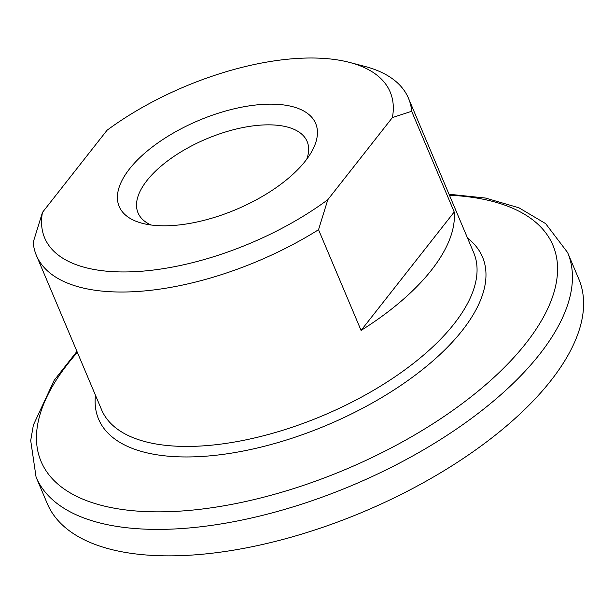 <?xml version="1.0" encoding="UTF-8"?>
<svg xmlns="http://www.w3.org/2000/svg" width="614" height="614" viewBox="0 0 614 614"><rect width="100%" height="100%" fill="white"/><g stroke="black" fill="none" stroke-linecap="round" stroke-linejoin="round"><path stroke-width="0.92" d="M265.164 104.273A106.644 48.283 157.1 0 1 311.597 151.819A106.644 48.283 157.1 0 1 169.687 225.683A106.644 48.283 157.1 0 1 142.341 223.319A106.644 48.283 157.1 0 1 139.24 158.205A106.644 48.283 157.1 0 1 265.164 104.273M306.747 159.21A91.778 41.552 -22.9 0 0 307.361 142.064A91.778 41.552 -22.9 0 0 263.667 124.949A91.778 41.552 -22.9 0 0 171.275 158.243A91.778 41.552 -22.9 0 0 138.303 213.48A91.778 41.552 -22.9 0 0 151.013 224.993M183.87 555.516A288.511 130.636 157.1 0 1 47.247 503.549L36.072 477.093A288.511 130.636 157.1 0 0 172.703 529.061A288.511 130.636 157.1 0 0 461.505 425.563A288.511 130.636 157.1 0 0 567.62 252.561L578.795 279.017A288.511 130.636 157.1 0 1 472.68 452.011A288.511 130.636 157.1 0 1 183.87 555.516M327.807 199.703L318.536 229.713A201.96 91.44 157.1 0 1 132.025 291.788A201.96 91.44 157.1 0 1 36.387 255.416A201.96 91.44 157.1 0 1 33.194 242.376L42.473 212.367L107.043 130.252A187.531 84.909 157.1 0 1 349.466 62.39A187.531 84.909 157.1 0 1 392.384 117.589L327.807 199.703A187.531 84.909 157.1 0 1 133.484 271.733A187.531 84.909 157.1 0 1 42.473 212.367M349.466 62.39L364.632 66.35A201.96 91.44 157.1 0 1 408.471 98.24A201.96 91.44 157.1 0 1 411.664 111.28L392.384 117.589M318.536 229.713L361.078 330.424A201.96 91.44 -22.9 0 0 454.206 211.991L411.664 111.28M361.078 330.424L454.206 211.991M449.44 195.221A277.82 125.793 157.1 0 1 517.602 353.303A277.82 125.793 157.1 0 1 172.649 511.531A277.82 125.793 157.1 0 1 77.356 352.398M467.553 238.117A208.376 94.349 157.1 0 1 424.55 367.916A208.376 94.349 157.1 0 1 197.278 456.716A208.376 94.349 157.1 0 1 95.477 395.286M408.471 98.24L473.693 252.646A201.96 91.44 157.1 0 1 399.415 373.742A201.96 91.44 157.1 0 1 197.255 446.201A201.96 91.44 157.1 0 1 101.617 409.822L36.387 255.416M76.934 351.4L54.178 380.327L33.386 425.018L30.7 440.537L36.072 477.093M449.018 194.231L485.474 198.046L518.937 207.801L545.631 223.611L567.62 252.561"/></g></svg>
